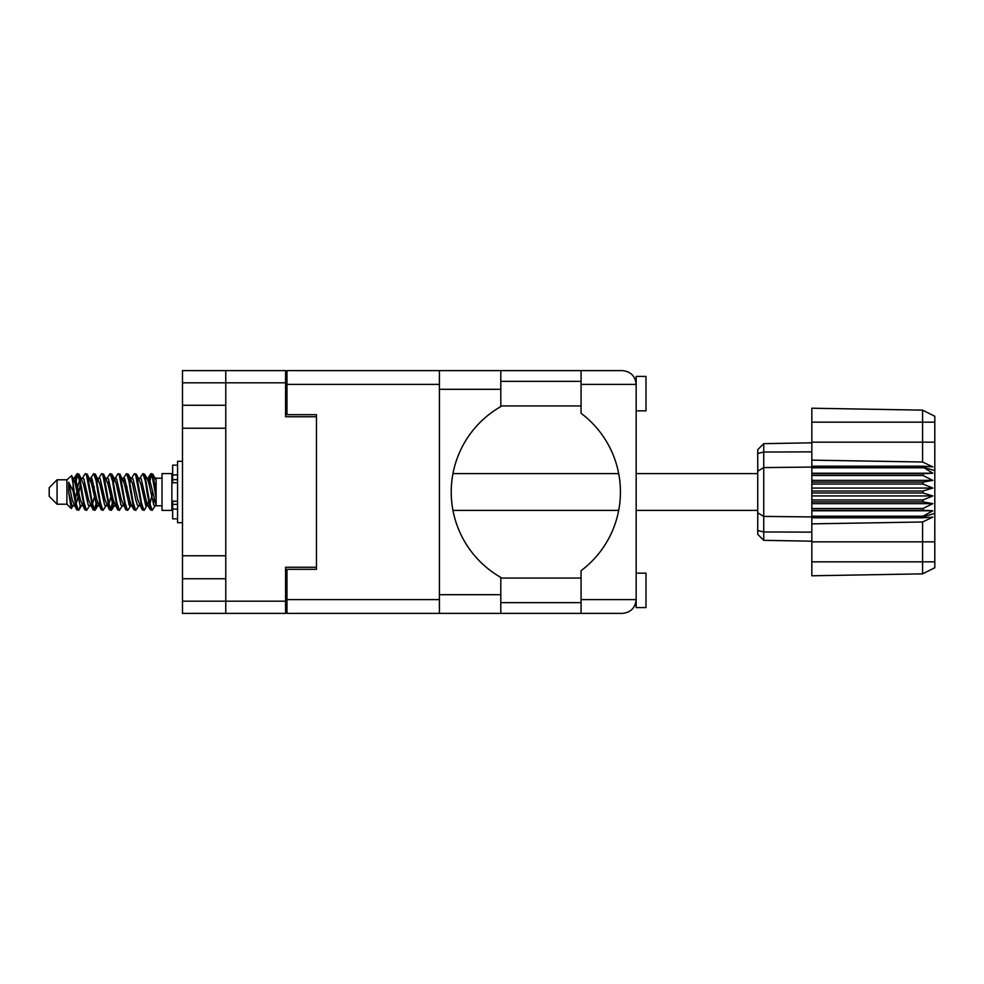 <?xml version="1.0" encoding="UTF-8"?>
<svg xmlns="http://www.w3.org/2000/svg" width="984" height="984" viewBox="0 0 984 984"><rect width="100%" height="100%" fill="white"/><g stroke="black" fill="none" stroke-linecap="round" stroke-linejoin="round"><path stroke-width="1.48" d="M285.581 382.813L182.483 382.813L182.483 601.187L225.767 601.187L225.767 370.611L285.581 370.611L285.581 416.749L316.467 416.749L316.467 569.318L286.959 569.318L286.959 599.613L439.418 599.613M182.483 405.26L225.767 405.26M182.483 555.763L225.767 555.763M225.767 428.237L182.483 428.237M225.767 578.74L182.483 578.74M182.483 382.813L182.483 370.611L225.767 370.611M316.467 567.251L285.581 567.251L285.581 613.389L182.483 613.389L182.483 601.187M286.959 598.235L285.581 598.235M285.581 385.765L286.959 385.765M439.418 384.387L286.959 384.387L286.959 414.682L316.467 414.682L316.467 416.749M225.767 613.389L225.767 601.187L285.581 601.187M636.156 410.845L645.996 410.845L645.996 376.417L636.156 376.417L636.156 384.387L581.077 384.387L581.077 370.611L500.807 370.611L500.807 406.589A98.363 98.363 0 0 0 500.807 577.411L500.807 613.389L286.959 613.389L286.959 599.613M636.156 573.155L645.996 573.155L645.996 607.583L636.156 607.583L636.156 384.387C635.283 376.085 630.695 371.485 622.38 370.611L581.077 370.611M636.156 381.337L635.689 380.845L635.898 381.731M500.807 602.663L581.077 602.663M500.807 578.075L581.077 578.075M500.807 405.925L581.077 405.925M500.807 381.337L581.077 381.337M581.077 384.387L581.077 413.305A98.363 98.363 0 0 1 581.077 570.695L581.077 599.613L636.156 599.613L635.898 602.245M286.959 384.387L286.959 370.611L439.418 370.611L439.418 613.389M316.467 414.682L316.467 569.318M636.156 599.613C635.283 607.915 630.695 612.515 622.38 613.389L500.807 613.389M581.077 613.389L581.077 599.613M635.689 380.845L636.156 384.387M57.072 504.202L57.072 479.798L49.2 487.67L49.2 496.33L57.072 504.202L66.912 504.202L71.242 508.531L73.517 505.321M57.072 479.798L66.912 479.798L66.912 504.202M147.01 492L150.294 509.491L152.139 510.401L149.679 502.812L144.759 474.509L142.914 473.599L145.374 481.188L147.01 492M153.344 504.103L154.119 499.442M155.484 505.321L152.139 510.401M81.426 492L84.71 509.491L86.555 510.401L84.095 502.812L79.175 474.509L77.33 473.599L79.79 481.188L81.426 492M89.913 505.321L86.555 510.401M97.822 492L101.106 509.491L102.951 510.401L100.491 502.812L95.571 474.509L93.726 473.599L96.186 481.188L97.822 492M106.309 505.321L102.951 510.401M114.218 492L117.502 509.491L119.347 510.401L116.887 502.812L111.967 474.509L110.122 473.599L112.582 481.188L114.218 492M122.705 505.321L119.347 510.401M130.614 492L133.898 509.491L135.743 510.401L133.283 502.812L128.363 474.509L126.518 473.599L128.978 481.188L130.614 492M139.101 505.321L135.743 510.401M74.735 481.988L77.33 473.599M77.847 473.956L75.35 484.558M91.131 481.988L91.795 478.433M90.368 478.679L93.726 473.599M106.764 478.679L110.122 473.599M108.916 479.897L108.142 484.558M123.922 481.988L124.574 478.433M123.16 478.679L126.518 473.599M139.556 478.679L142.914 473.599M156.124 504.94L156.124 505.776L162.028 505.776M162.028 492L162.028 510.401L171.868 510.401L171.868 473.599L162.028 473.599L162.028 492M80.294 505.567L78.978 509.872L76.703 509.872L73.099 491.053L68.671 482.271L68.671 492.234L71.242 508.531M78.363 510.401L75.903 502.812L73.099 484.14L73.099 491.053M95.952 504.103L94.243 510.044M97.342 502.012L95.374 509.872L93.099 509.872L86.346 474.509L85.534 473.599L84.907 474.128L82.176 478.679M94.747 510.401L92.287 502.812L87.379 474.509L85.534 473.599M113.135 499.442L110.639 510.044M113.738 502.012L111.77 509.872L109.495 509.872L102.742 474.509L101.93 473.599L101.303 474.128L98.572 478.679M111.143 510.401L108.683 502.812L103.775 474.509L101.93 473.599M129.519 499.442L128.744 504.103M131.13 504.89L128.166 509.872L125.89 509.872L119.138 474.509L118.314 473.599L117.699 474.128L114.968 478.679M130.134 502.012L129.482 505.567M127.539 510.401L125.079 502.812L120.159 474.509L118.314 473.599M148.51 502.012L144.562 509.872L142.286 509.872L135.534 474.509L134.71 473.599L134.082 474.128L131.352 478.679M146.53 502.012L145.878 505.567M143.935 510.401L141.475 502.812L136.555 474.509L134.71 473.599M156.124 491.225L156.124 480.094L152.754 474.128L156.124 491.225L156.124 498.334L151.93 474.509L151.105 473.599L150.294 474.509L148.51 481.988M152.754 474.128L151.105 473.599M151.622 473.956L149.125 484.558M156.124 478.433L156.124 480.094M156.124 505.653L156.124 498.334M66.912 479.798L71.66 475.604L73.099 484.14M156.124 505.961L153.873 505.272L148.953 483.796L147.292 478.679L145.878 478.433M140.355 505.961L137.477 505.272L135.841 500.204L132.557 483.796L130.097 478.039L132.975 478.728L137.895 500.204L142.286 509.872M127.034 486.674L126.001 492M123.959 505.961L121.081 505.272L116.174 483.796L114.501 478.679L113.086 478.433M107.564 505.961L104.685 505.272L99.778 483.796L95.374 474.128M109.495 509.872L105.103 500.204L100.183 478.728L99.359 478.039L96.69 478.433M94.243 486.674L93.209 492M91.168 505.961L88.302 505.272L83.382 483.796L78.978 474.128M79.569 479.897L77.847 486.674M76.826 492L75.35 499.442M74.772 505.961L71.906 505.272L68.671 492.234M156.124 505.604L149.371 478.728L148.547 478.039L147.526 479.11M131.13 479.11L130.134 481.988M125.89 509.872L121.499 500.204L116.579 478.728L113.713 478.039M114.734 479.11L113.738 481.988M110.639 497.326L108.916 504.103M98.338 479.11L97.342 481.988M94.243 497.326L92.521 504.103M93.099 509.872L88.708 500.204L83.788 478.728L80.922 478.039M80.344 484.558L78.868 492M77.847 497.326L76.125 504.103M76.703 509.872L72.312 500.204L68.671 482.271M152.643 492L149.9 504.103M149.174 505.567L147.748 505.321L146.087 500.204L141.167 478.728L138.301 478.039M132.779 505.567L131.352 505.321L129.691 500.204L124.771 478.728L121.905 478.039M117.699 509.872L113.295 500.204L108.375 478.728L105.509 478.039M101.303 509.872L96.899 500.204L91.992 478.728L89.114 478.039M84.907 509.872L80.504 500.204L75.596 478.728L74.772 478.039L73.751 479.11M147.292 505.321L146.493 505.961L145.681 505.272L140.761 483.796L136.37 474.128M130.897 505.321L130.097 505.961L129.285 505.272L124.365 483.796L119.974 474.128M111.77 509.872L114.501 505.321L113.713 505.961L112.889 505.272L107.969 483.796L103.578 474.128M99.359 505.961L96.493 505.272L91.573 483.796L87.182 474.128M82.963 505.961L80.098 505.272L75.178 483.796L71.66 475.604M922.992 491.016L811.837 491.016L811.837 492.984L922.992 492.984L922.992 491.016L932.832 488.064L922.992 484.067L922.992 482.148L932.832 480.364L922.992 475.53L922.992 473.747L932.832 473.218L922.992 467.08L811.837 467.08L811.837 460.131L922.574 462.013L922.574 422.161L811.837 422.161L811.837 408.212L922.574 410.143L934.8 416.257L934.8 567.743L922.574 573.856L811.837 575.788L811.837 561.839L922.574 561.839L922.574 521.987L811.837 523.869L811.837 561.839M811.837 517.793L922.992 517.793L922.992 516.206L811.837 516.206L811.837 523.869M811.837 510.253L922.992 510.253L922.992 508.47L811.837 508.47L811.837 516.206M922.992 510.253L932.832 510.782L922.992 516.206M922.992 492.984L932.832 495.936L922.992 499.933L922.992 501.852L932.832 503.636L922.992 508.47M922.992 499.933L811.837 499.933L811.837 501.852L922.992 501.852M922.992 482.148L811.837 482.148L811.837 484.067L922.992 484.067M922.992 473.747L811.837 473.747L811.837 475.53L922.992 475.53M934.8 470.635L922.992 467.08L922.992 466.207L811.837 466.207M811.837 460.131L811.837 442.16L934.8 442.16M811.837 422.161L811.837 442.16M811.837 473.747L811.837 467.08L763.744 467.584L763.744 540.339L757.741 534.337L757.741 449.663L763.744 443.661L811.837 442.812L763.744 443.661L763.744 467.584L757.741 471.213M757.741 512.787L763.744 516.416L811.837 516.92L922.992 516.92L934.8 513.365M811.837 508.47L811.837 501.852M811.837 499.933L811.837 492.984M811.837 491.016L811.837 484.067M811.837 482.148L811.837 475.53M779.623 540.622L776.425 540.56M811.837 541.188L763.744 540.339L757.741 534.337M811.837 467.794L922.992 467.794M934.8 567.743L922.574 573.856L922.574 561.839L934.8 561.839M934.8 422.161L922.574 422.161L922.574 410.143L934.8 416.257M922.992 517.793L932.832 517.117L922.574 521.987M922.574 462.013L932.832 466.883L922.992 466.207M811.837 473.218L932.832 473.218M811.837 480.364L932.832 480.364M811.837 488.064L932.832 488.064M811.837 495.936L932.832 495.936M811.837 503.636L932.832 503.636M811.837 510.782L932.832 510.782M177.575 465.149L172.655 465.149L172.655 482.775L177.575 482.726M177.575 501.274L172.655 501.274L172.655 518.851L177.575 518.851M182.483 461.312L177.575 461.312L177.575 522.688L182.483 522.688M285.581 586.034L286.959 586.034M286.959 397.966L285.581 397.966M500.807 594.693L439.418 594.693M500.807 389.307L439.418 389.307M934.8 541.84L811.837 541.84M757.741 530.548L763.744 531.95L811.837 532.147M811.837 451.853L763.744 452.05L757.741 453.452M177.575 474.928L172.655 474.928M177.575 509.072L172.655 509.072M177.575 504.349L172.655 504.349M177.575 479.651L172.655 479.651M500.807 370.611L439.418 370.611M452.96 510.401L618.678 510.401M636.156 510.401L757.741 510.401M171.868 503.414L172.655 503.414M171.868 480.586L172.655 480.586M156.124 478.224L162.028 478.224M452.96 473.599L618.678 473.599M636.156 473.599L757.741 473.599M147.292 478.679L144.562 474.128M130.897 478.679L128.166 474.128M114.501 478.679L111.77 474.128M148.547 478.039L146.493 478.039M150.478 474.128L147.748 478.679M150.478 509.872L147.748 505.321M134.082 509.872L131.352 505.321M76.703 474.128L73.972 478.679M98.105 505.321L95.374 509.872M81.709 505.321L78.978 509.872M156.124 478.039L154.697 478.039M148.547 505.961L146.493 505.961M132.151 505.961L130.097 505.961M115.755 505.961L113.713 505.961M74.772 478.039L72.718 478.039M177.575 482.775L172.655 482.775M177.575 501.225L172.655 501.225"/></g></svg>

